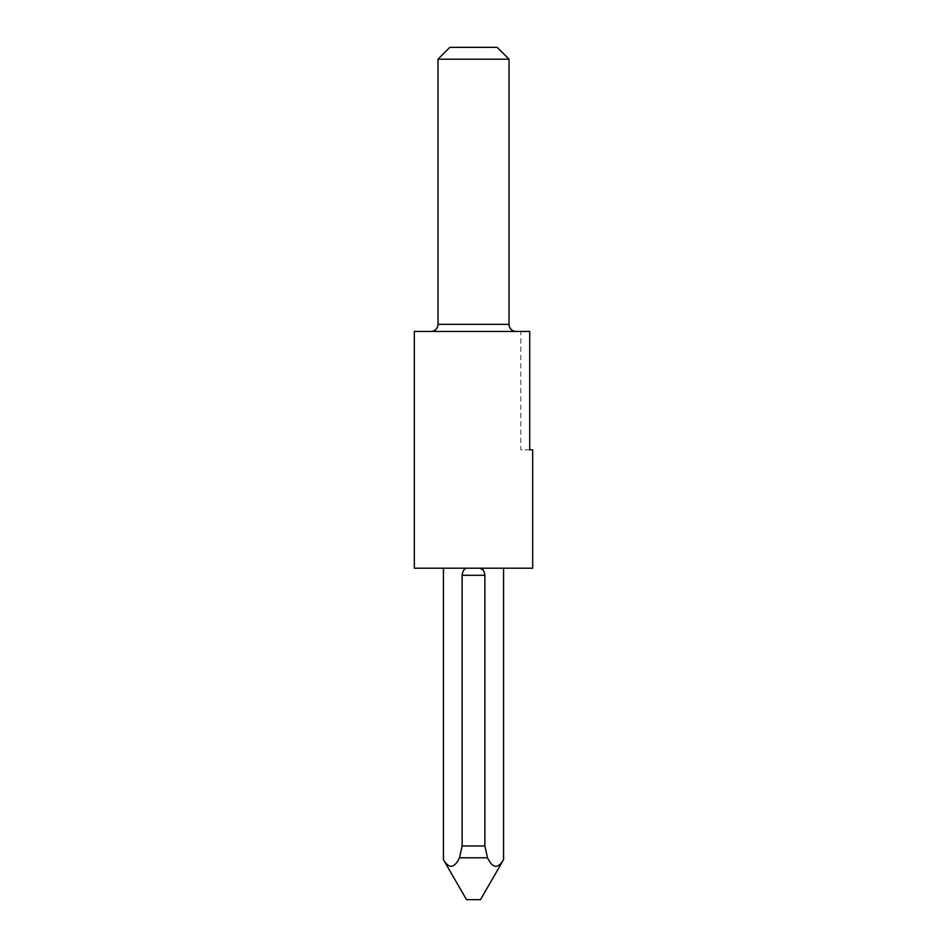 <?xml version="1.0" encoding="UTF-8"?>
<svg xmlns="http://www.w3.org/2000/svg" width="947" height="947" viewBox="0 0 947 947"><rect width="100%" height="100%" fill="white"/><g stroke="black" fill="none" stroke-linecap="round" stroke-linejoin="round"><path stroke-width="0.71" stroke-dasharray="4.74 3.55" d="M520.85 331.45L529.728 331.45L520.85 331.45L520.85 449.825L529.728 449.825L529.728 331.45L414.312 331.45M430.885 331.45L516.115 331.45L430.885 331.45M503.567 859.675C498.015 869.05 492.653 868.423 487.504 857.793L484.876 845.955L484.876 575.303L483.088 569.964M467.06 568.2L443.433 568.2L467.06 568.2C464.456 568.212 462.811 570.579 462.124 575.303L462.124 845.955L459.496 857.793C454.347 868.423 448.985 869.05 443.433 859.675M497.175 47.35L449.825 47.35M437.988 59.188L509.013 59.188M532.688 568.2L414.312 568.2M503.567 568.2L479.94 568.2L503.567 568.2M466.504 899.65L480.496 899.65M529.728 449.825L520.85 449.825M509.013 324.348L437.988 324.348M484.876 845.955L462.124 845.955M462.124 575.303L484.876 575.303M459.496 857.793L487.504 857.793"/><path stroke-width="1.42" d="M532.688 449.825L532.688 568.2L414.312 568.2L414.312 331.45L529.728 331.45L529.728 449.825L532.688 449.825L529.728 449.825M483.088 569.964L479.94 568.2C482.544 568.212 484.189 570.579 484.876 575.303L484.876 845.955L487.504 857.793C492.653 868.423 498.015 869.05 503.567 859.675L480.496 899.65L466.504 899.65L443.433 859.675C448.985 869.05 454.347 868.423 459.496 857.793L462.124 845.955L462.124 575.303C462.823 570.567 464.456 568.2 467.06 568.2M449.825 47.35L497.175 47.35L509.013 59.188L437.988 59.188L449.825 47.35M437.988 59.188L437.988 324.348A7.103 7.103 0 0 1 430.885 331.45M437.988 324.348L509.013 324.348A7.103 7.103 0 0 0 516.115 331.45M509.013 324.348L509.013 59.188M443.433 859.675L443.433 568.2M503.567 859.675L503.567 568.2M487.504 857.793L459.496 857.793M462.124 845.955L484.876 845.955M484.876 575.303L462.124 575.303"/></g></svg>
